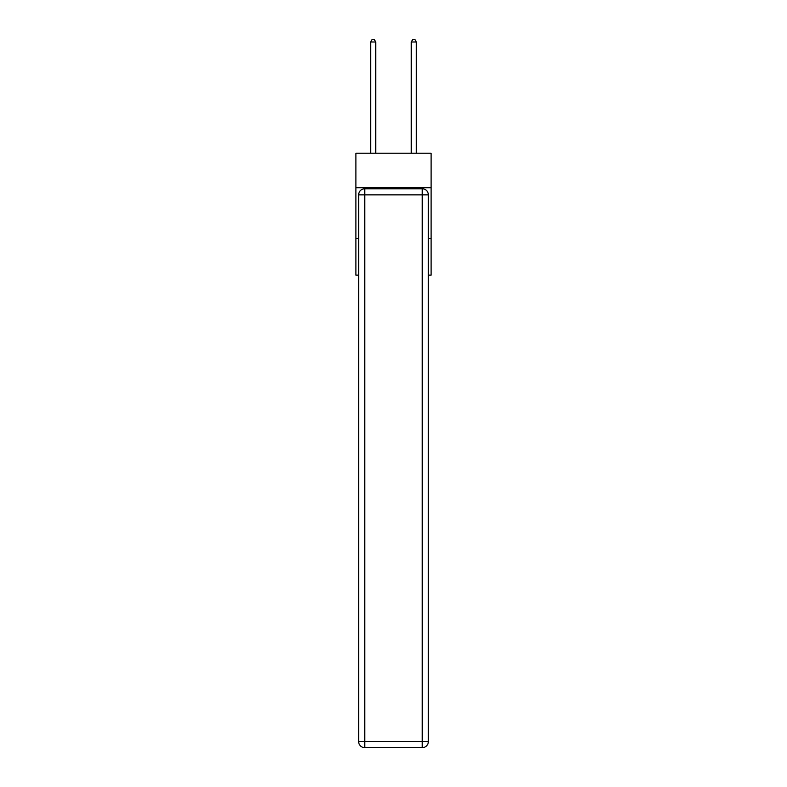 <?xml version="1.0" encoding="UTF-8"?>
<svg xmlns="http://www.w3.org/2000/svg" width="787" height="787" viewBox="0 0 787 787"><rect width="100%" height="100%" fill="white"/><g stroke="black" fill="none" stroke-linecap="round" stroke-linejoin="round"><path stroke-width="1.18" d="M431.099 187.749L431.099 153.199L355.901 153.199L355.901 187.749L431.099 187.749L431.099 275.135L428.354 275.135M358.646 238.559L355.901 238.559L355.901 187.749M431.099 238.559L428.354 238.559M355.901 238.559L355.901 275.135L358.646 275.135M364.745 188.762L422.255 188.762A6.099 6.099 0 0 1 428.354 194.861L428.354 741.551A6.099 6.099 0 0 1 422.255 747.65L364.745 747.65L364.745 741.551L422.255 741.551L422.255 194.861L364.745 194.861L364.745 741.551L358.646 741.551L358.646 194.861L364.745 194.861L364.745 188.762A6.099 6.099 0 0 0 358.646 194.861A6.099 6.099 0 0 1 364.745 188.762M358.646 741.551A6.099 6.099 0 0 0 364.745 747.65A6.099 6.099 0 0 1 358.646 741.551M375.714 153.199L375.714 41.996L370.638 41.996L370.638 153.199M370.638 41.996L372.162 39.35L374.189 39.35L375.714 41.996M416.362 153.199L416.362 41.996L411.286 41.996L411.286 153.199M411.286 41.996L412.811 39.35L414.838 39.35L416.362 41.996M422.255 747.65A6.099 6.099 0 0 0 428.354 741.551L422.255 741.551L422.255 747.65M428.354 194.861A6.099 6.099 0 0 0 422.255 188.762L422.255 194.861L428.354 194.861"/></g></svg>
